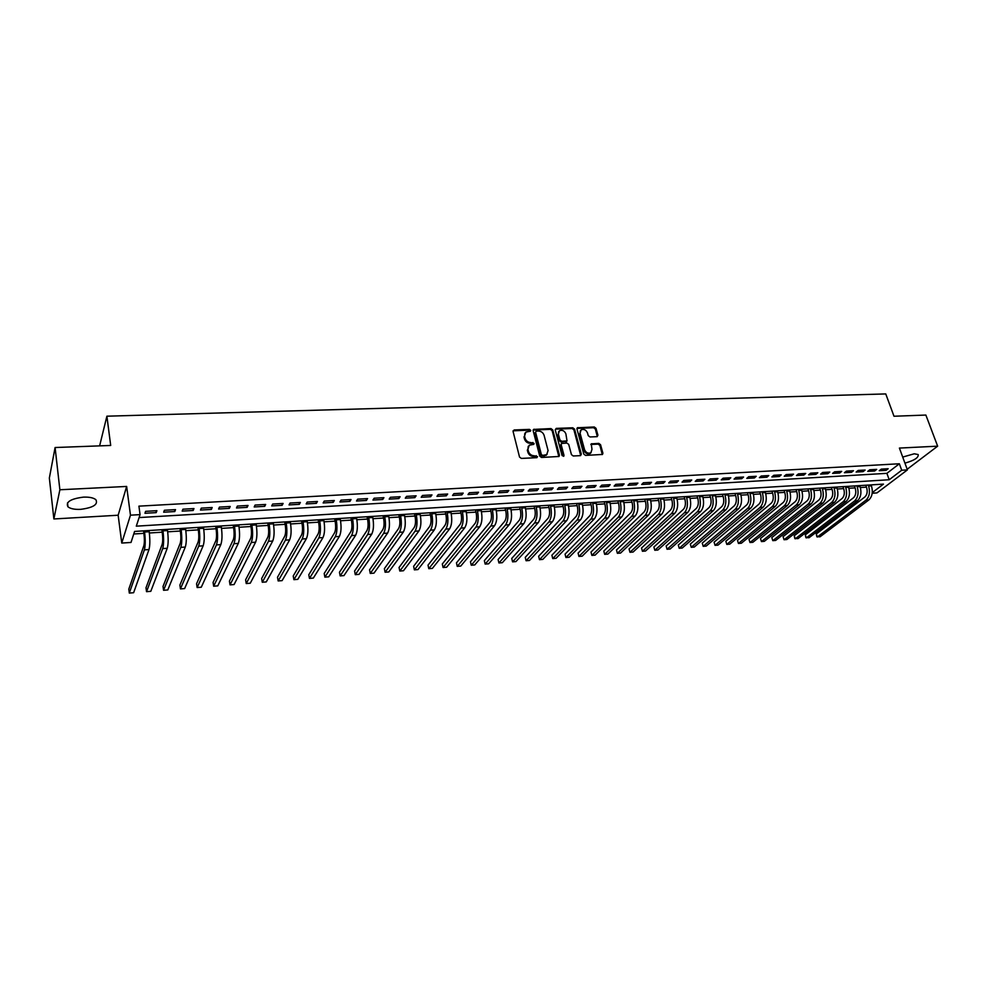 <?xml version="1.0" encoding="UTF-8"?>
<svg xmlns="http://www.w3.org/2000/svg" width="987" height="987" viewBox="0 0 987 987"><rect width="100%" height="100%" fill="white"/><g stroke="black" fill="none" stroke-linecap="round" stroke-linejoin="round"><path stroke-width="1.48" d="M530.722 430.332L529.464 429.382L514.165 429.95L513.067 431.418L519.532 457.043L521.346 458.412L536.743 457.684L537.496 456.648L534.251 455.784C531.376 455.636 529.439 454.18 528.452 451.429L527.909 449.295L529.266 445.223L533.794 444.323L534.09 443.434L530.858 442.571C527.996 442.41 526.071 440.967 525.084 438.228L524.541 436.106L525.861 432.109L530.426 431.208L530.722 430.332M530.155 431.319L528.872 430.135L513.043 430.838M536.928 457.66L535.633 456.426L533.646 456.525L534.251 455.784M533.523 444.446L532.24 443.237L530.266 443.311L530.858 442.571M904.931 463.137C914.307 460.473 918.724 457.623 918.194 454.563L914.27 453.786L902.71 457.067M83.451 497.127C70.62 498.793 65.463 502.013 67.967 506.812C70.435 508.749 74.617 509.6 80.515 509.366C93.21 507.713 98.33 504.493 95.875 499.693C93.469 497.769 89.323 496.917 83.451 497.127M596.938 436.673L597.925 435.242L596 428.296L594.248 426.976L577.37 427.778L576.976 429.012L583.773 454.069L585.55 455.402L602.489 454.452L602.897 453.181L600.552 444.705L598.788 443.385L591.238 443.866L591.99 449.344L590.88 452.749C588.104 453.786 585.994 452.762 584.551 449.677L580.072 433.194L581.133 429.863C583.897 428.802 586.019 429.814 587.475 432.898L588.227 435.625L589.979 436.957L596.938 436.673M139.105 517.57L886.894 473.341L899.354 463.767L901.711 470.231L907.411 469.898L876.987 492.908L872.2 493.229M55.087 447.53L59.874 489.762L53.878 518.965L49.35 478.029L55.087 447.53L110.692 445.458L106.892 416.193L885.758 393.924L894 416.243L925.868 415.058L937.65 446.173L899.404 448.073L907.411 469.898M53.878 518.965L118.156 515.226L126.644 486.443L59.874 489.762M126.644 486.443L130.469 515.177L140.068 514.622L136.305 526.17L889.201 479.744L901.711 470.231M899.354 463.767L138.92 506.146L140.068 514.622M552.757 429.925L550.98 428.58L533.56 429.419L533.153 430.665L539.729 456.105L541.53 457.462L559.012 456.475L559.432 455.192L552.757 429.925L552.152 430.677L550.376 429.333L533.128 430.073M556.261 428.395L572.768 427.778L574.545 429.111L581.331 454.18L580.307 455.649L573.225 455.982L571.448 454.637L568.697 444.384L566.92 443.052L561.578 443.447L561.171 444.705L564.009 455.414L563.713 456.315L562.022 455.5L555.225 429.838L556.261 428.395L555.656 429.135L572.152 428.518L572.768 427.778M907.176 469.244L937.65 446.173M156.896 510.686L145.607 511.34L144.966 513.277L156.217 512.623L156.896 510.686M175.526 509.625L164.373 510.267L163.682 512.191L174.81 511.55L175.526 509.625M193.958 508.564L182.928 509.193L182.188 511.118L193.193 510.476L193.958 508.564M212.18 507.515L201.274 508.145L200.484 510.057L211.378 509.428L212.18 507.515M230.205 506.479L219.41 507.108L218.596 509.008L229.354 508.379L230.205 506.479M248.033 505.455L237.361 506.072L236.498 507.972L247.145 507.355L248.033 505.455M265.663 504.443L255.102 505.06L254.202 506.948L264.726 506.331L265.663 504.443M283.109 503.444L272.659 504.049L271.709 505.924L282.134 505.319L283.109 503.444M300.356 502.457L290.03 503.049L289.043 504.925L299.345 504.332L300.356 502.457M317.432 501.482L307.204 502.062L306.18 503.925L316.383 503.345L317.432 501.482M334.322 500.508L324.205 501.088L323.144 502.951L333.224 502.358L334.322 500.508M351.027 499.545L341.021 500.125L339.923 501.976L349.904 501.396L351.027 499.545M367.559 498.595L357.652 499.163L356.517 501.014L366.399 500.446L367.559 498.595M383.918 497.658L374.122 498.225L372.95 500.064L382.722 499.496L383.918 497.658M400.105 496.732L390.408 497.288L389.199 499.114L398.871 498.558L400.105 496.732M416.119 495.807L406.533 496.362L405.287 498.188L414.861 497.633L416.119 495.807M431.973 494.906L422.485 495.449L421.202 497.263L430.677 496.72L431.973 494.906M447.666 494.006L438.277 494.536L436.957 496.35L446.334 495.807L447.666 494.006M463.199 493.105L453.897 493.648L452.552 495.449L461.842 494.906L463.199 493.105M478.572 492.229L469.368 492.76L467.998 494.549L477.177 494.018L478.572 492.229M493.796 491.353L484.679 491.884L483.272 493.66L492.365 493.142L493.796 491.353M508.86 490.49L499.829 491.008L498.398 492.784L507.404 492.266L508.86 490.49M523.764 489.638L514.844 490.144L513.376 491.921L522.283 491.403L523.764 489.638M538.532 488.787L529.698 489.293L528.205 491.057L537.027 490.551L538.532 488.787M553.152 487.948L544.405 488.454L542.875 490.206L551.622 489.7L553.152 487.948M567.624 487.122L558.963 487.615L557.408 489.367L566.069 488.861L567.624 487.122M581.96 486.295L573.373 486.788L571.806 488.54L580.368 488.034L581.96 486.295M596.148 485.481L587.647 485.974L586.056 487.714L594.544 487.22L596.148 485.481M610.2 484.679L601.786 485.16L600.17 486.887L608.572 486.406L610.2 484.679M624.129 483.877L615.789 484.358L614.136 486.085L622.464 485.604L624.129 483.877M637.91 483.087L629.657 483.556L627.979 485.283L636.22 484.802L637.91 483.087M651.556 482.298L643.388 482.766L641.686 484.481L649.853 484.012L651.556 482.298M665.078 481.52L656.984 481.989L655.269 483.692L663.35 483.223L665.078 481.52M678.476 480.755L670.457 481.212L668.717 482.914L676.724 482.458L678.476 480.755M691.739 479.99L683.794 480.447L682.029 482.149L689.962 481.681L691.739 479.99M704.891 479.238L697.019 479.694L695.23 481.385L703.089 480.928L704.891 479.238M717.907 478.498L710.109 478.942L708.296 480.62L716.081 480.175L717.907 478.498M730.799 477.757L723.076 478.202L721.25 479.867L728.961 479.423L730.799 477.757M743.581 477.017L735.932 477.461L734.081 479.127L741.718 478.683L743.581 477.017M756.239 476.289L748.664 476.733L746.789 478.387L754.364 477.955L756.239 476.289M768.787 475.574L761.273 476.005L759.385 477.659L766.887 477.227L768.787 475.574M781.211 474.858L773.771 475.29L771.859 476.943L779.298 476.511L781.211 474.858M793.536 474.155L786.158 474.574L784.233 476.227L791.599 475.796L793.536 474.155M805.737 473.452L798.421 473.871L796.484 475.512L803.776 475.092L805.737 473.452M817.828 472.761L810.586 473.18L808.624 474.809L815.854 474.389L817.828 472.761M829.82 472.07L822.64 472.477L820.653 474.105L827.822 473.698L829.82 472.07M841.689 471.391L834.583 471.798L832.584 473.415L839.69 473.007L841.689 471.391M853.471 470.713L846.414 471.12L844.403 472.736L851.448 472.329L853.471 470.713M865.13 470.046L858.147 470.441L856.124 472.057L863.094 471.65L865.13 470.046M876.703 469.38L869.769 469.775L867.733 471.379L874.642 470.984L876.703 469.38M879.244 470.713L886.092 470.318L888.164 468.726L881.292 469.121L879.244 470.713M133.763 533.992L143.88 533.35M149.358 532.992L162.213 532.178M167.691 531.82L180.35 531.018M185.827 530.661L198.288 529.871M203.766 529.513L216.042 528.736M221.52 528.378L233.586 527.613M239.076 527.255L250.957 526.503M256.435 526.145L268.143 525.405M273.621 525.047L285.144 524.319M290.622 523.961L301.973 523.233M307.45 522.888L318.616 522.172M324.094 521.827L335.087 521.124M340.564 520.766L351.397 520.075M356.862 519.73L367.522 519.051M373 518.693L383.499 518.027M388.964 517.669L399.303 517.015M404.769 516.67L414.947 516.016M420.425 515.658L430.443 515.029M435.909 514.671L445.779 514.042M451.232 513.696L460.954 513.067M466.419 512.722L475.993 512.105M481.446 511.759L490.872 511.155M496.325 510.81L505.603 510.217M511.056 509.872L520.198 509.28M525.639 508.934L534.646 508.354M540.086 508.009L548.957 507.441M554.386 507.096L563.133 506.541M568.561 506.195L577.161 505.64M582.589 505.295L591.065 504.752M596.481 504.406L604.834 503.876M610.25 503.53L618.467 503M623.883 502.654L631.976 502.136M637.38 501.791L645.362 501.285M650.766 500.94L658.625 500.434M664.017 500.088L671.752 499.595M677.144 499.249L684.768 498.756M690.147 498.41L697.661 497.929M703.04 497.596L710.443 497.115M715.809 496.769L723.101 496.313M728.468 495.967L735.648 495.511M741.003 495.166L748.072 494.709M753.426 494.364L760.397 493.919M765.739 493.586L772.599 493.142M777.941 492.797L784.702 492.365M790.032 492.032L796.694 491.6M802.024 491.267L808.587 490.847M813.905 490.502L820.37 490.095M825.675 489.749L832.041 489.342M837.346 489.009L843.626 488.602M848.919 488.269L855.1 487.874M860.38 487.529L866.475 487.146M871.274 485.345L871.94 484.839M106.892 416.193L99.625 445.865M872.261 492.624L883.464 484.111L134.59 531.438L131.012 542.455L121.759 543.06L130.469 515.177M118.156 515.226L121.759 543.06M886.894 473.341L889.201 479.744M156.217 512.623L155.958 510.748M174.81 511.55L174.539 509.674M193.193 510.476L192.909 508.626M211.378 509.428L211.082 507.577M229.354 508.379L229.058 506.553M247.145 507.355L246.836 505.529M264.726 506.331L264.417 504.517M282.134 505.319L281.813 503.518M299.345 504.332L299.024 502.531M316.383 503.345L316.037 501.556M333.224 502.358L332.878 500.594M349.904 501.396L349.546 499.632M366.399 500.446L366.041 498.682M382.722 499.496L382.351 497.756M398.871 498.558L398.501 496.819M414.861 497.633L414.478 495.906M430.677 496.72L430.295 495.005M446.334 495.807L445.951 494.105M461.842 494.906L461.447 493.216M477.177 494.018L476.783 492.328M492.365 493.142L491.97 491.464M507.404 492.266L506.997 490.601M522.283 491.403L521.876 489.749M537.027 490.551L536.607 488.898M551.622 489.7L551.19 488.059M566.069 488.861L565.637 487.233M580.368 488.034L579.937 486.406M594.544 487.22L594.1 485.604M608.572 486.406L608.128 484.79M622.464 485.604L622.007 484M636.22 484.802L635.764 483.211M649.853 484.012L649.397 482.421M663.35 483.223L662.882 481.656M676.724 482.458L676.255 480.879M689.962 481.681L689.494 480.126M703.089 480.928L702.608 479.374M716.081 480.175L715.612 478.621M728.961 479.423L728.48 477.881M741.718 478.683L741.237 477.153M754.364 477.955L753.871 476.425M766.887 477.227L766.393 475.709M779.298 476.511L778.805 474.994M791.599 475.796L791.093 474.291M803.776 475.092L803.282 473.6M815.854 474.389L815.348 472.896M827.822 473.698L827.316 472.218M839.69 473.007L839.172 471.539M851.448 472.329L850.93 470.861M863.094 471.65L862.576 470.194M874.642 470.984L874.124 469.528M886.092 470.318L885.573 468.874M524.862 433.194L524.541 436.106M530.266 443.311C527.403 443.151 525.479 441.707 524.504 438.981L523.961 436.859M528.255 446.297L527.909 449.295M533.646 456.525C530.772 456.376 528.847 454.921 527.86 452.169L527.317 450.035M558.827 456.574L552.152 430.677M536.299 431.109L535.559 432.133L541.332 454.452L542.591 455.402L546.699 454.662L548.069 450.553L544.096 435.341C543.109 432.639 541.197 431.196 538.371 431.035L536.299 431.109M547.082 454.353L544.059 456.031L540.728 455.18L534.954 432.886M580.714 455.562L573.916 429.851L572.152 428.518M561.208 443.879L560.554 445.445L563.392 456.142L564.009 455.414M565.872 433.811C564.404 430.69 562.257 429.678 559.432 430.776L558.358 434.107L559.9 439.943L561.677 441.288L567.019 440.893L565.872 433.811M558.593 431.701L558.358 434.107M566.76 441.201L561.072 442.028L559.284 440.683L557.741 434.86M580.307 430.751L580.072 433.194M591.065 452.614L590.238 453.477C587.475 454.513 585.365 453.489 583.922 450.405L579.443 433.935M602.267 454.563L599.911 445.433L598.147 444.113L590.806 444.483M597.308 436.599L595.358 429.037L593.606 427.716L576.939 428.407M143.547 530.87L143.954 533.868C144.558 539.087 144.509 543.047 143.831 545.737L128.803 589.165L129.309 593.076L144.386 549.87C145.422 545.836 145.484 539.889 144.571 532.018L144.41 530.809M129.309 593.076L133.627 592.718L148.988 549.549C150.036 545.527 150.11 539.593 149.197 531.734L149.025 530.525M161.868 529.711L162.287 532.684C162.917 537.89 162.855 541.826 162.115 544.503L146.002 587.783L146.532 591.669L162.695 548.612C163.805 544.602 163.904 538.68 162.966 530.858L162.793 529.649M146.532 591.669L150.801 591.324L167.235 548.291C168.37 544.293 168.469 538.384 167.519 530.562L167.358 529.365M179.992 528.563L180.424 531.524C181.065 536.694 180.991 540.617 180.202 543.282L163.028 586.414L163.571 590.288L180.794 547.366C181.99 543.368 182.101 537.483 181.139 529.698L180.966 528.501M163.571 590.288L167.802 589.942L185.297 547.045C186.506 543.06 186.629 537.175 185.655 529.414L185.482 528.218M197.918 527.428L198.375 530.377C199.029 535.522 198.93 539.408 198.091 542.073L179.881 585.057L180.436 588.906L198.708 546.132C199.979 542.147 200.114 536.286 199.127 528.551L198.942 527.366M180.436 588.906L184.631 588.573L203.149 545.823C204.445 541.851 204.593 535.99 203.593 528.267L203.408 527.083M215.66 526.318L216.116 529.242C216.795 534.349 216.684 538.223 215.795 540.876L196.561 583.724L197.141 587.549L216.424 544.91C217.769 540.938 217.93 535.114 216.918 527.428L216.733 526.244M197.141 587.549L201.286 587.216L220.829 544.602C222.186 540.642 222.359 534.831 221.335 527.144L221.15 525.96M233.203 525.207L233.672 528.107C234.363 533.19 234.24 537.051 233.302 539.692L213.081 582.392L213.661 586.204L233.956 543.701C235.362 539.753 235.548 533.955 234.511 526.305L234.326 525.133M213.661 586.204L217.769 585.871L238.299 543.393C239.73 539.457 239.927 533.671 238.891 526.034L238.694 524.862M250.562 524.109L251.043 526.996C251.747 532.055 251.611 535.892 250.624 538.52L229.428 581.084L230.033 584.872L251.29 542.505C252.771 538.569 252.98 532.807 251.919 525.195L251.734 524.035M230.033 584.872L234.092 584.538L255.596 542.208C257.101 538.285 257.311 532.524 256.25 524.924L256.052 523.764M267.736 523.024L268.23 525.898C268.945 530.92 268.797 534.744 267.761 537.36L245.615 579.788L246.232 583.551L268.452 541.32C269.994 537.409 270.228 531.672 269.155 524.109L268.945 522.95M246.232 583.551L250.254 583.218L272.708 541.024C274.275 537.113 274.522 531.388 273.424 523.838L273.226 522.678M284.725 521.95L285.231 524.813C285.971 529.809 285.798 533.609 284.725 536.212L261.641 578.493L262.271 582.244L285.416 540.148C287.044 536.249 287.303 530.537 286.193 523.024L285.983 521.864M262.271 582.244L266.256 581.923L289.635 539.864C291.276 535.966 291.535 530.266 290.425 522.752L290.215 521.605M301.541 520.889L302.059 523.727C302.812 528.699 302.627 532.486 301.504 535.077L277.507 577.222L278.161 580.948L302.219 538.988C303.897 535.114 304.181 529.427 303.058 521.95L302.849 520.803M278.161 580.948L282.109 580.627L306.389 538.705C308.092 534.831 308.376 529.155 307.241 521.679L307.031 520.531M318.172 519.828L318.702 522.666C319.467 527.601 319.27 531.364 318.11 533.955L293.225 575.964L293.892 579.665L318.838 537.853C320.59 533.979 320.886 528.329 319.739 520.889L319.529 519.742M293.892 579.665L297.79 579.344L322.971 537.57C324.735 533.696 325.044 528.057 323.884 520.63L323.674 519.483M334.642 518.792L335.185 521.605C335.962 526.527 335.74 530.266 334.544 532.844L308.783 574.718L309.462 578.394L335.284 536.718C337.098 532.857 337.418 527.243 336.246 519.841L336.036 518.706M309.462 578.394L313.335 578.086L339.368 536.434C341.206 532.585 341.527 526.972 340.355 519.581L340.133 518.446M350.928 517.768L351.483 520.556C352.273 525.454 352.051 529.18 350.804 531.734L324.192 573.472L324.883 577.148L351.569 535.596C353.445 531.759 353.778 526.157 352.593 518.804L352.371 517.669M324.883 577.148L328.72 576.827L355.616 535.312C357.504 531.487 357.849 525.886 356.652 518.545L356.43 517.41M367.065 516.744L367.62 519.532C368.422 524.393 368.188 528.094 366.905 530.648L339.454 572.25L340.157 575.902L367.682 534.485C369.607 530.661 369.977 525.096 368.768 517.768L368.533 516.645M340.157 575.902L343.957 575.594L371.68 534.214C373.629 530.389 373.999 524.825 372.778 517.521L372.555 516.398M383.018 515.732L383.598 518.508C384.412 523.344 384.165 527.033 382.833 529.575L354.58 571.041L355.283 574.668L383.622 533.387C385.621 529.575 386.003 524.035 384.77 516.756L384.535 515.633M355.283 574.668L359.046 574.36L387.583 533.116C389.594 529.303 389.976 523.776 388.742 516.497L388.508 515.387M398.822 514.733L399.402 517.484C400.228 522.296 399.969 525.972 398.612 528.501L369.545 569.832L370.273 573.447L399.414 532.301C401.462 528.501 401.857 522.987 400.611 515.745L400.377 514.634M370.273 573.447L373.987 573.139L403.338 532.03C405.398 528.242 405.805 522.728 404.547 515.498L404.312 514.387M414.466 513.746L415.058 516.485C415.897 521.272 415.613 524.924 414.219 527.453L384.375 568.648L385.103 572.238L415.033 531.216C417.143 527.44 417.563 521.95 416.292 514.758L416.058 513.647M385.103 572.238L388.792 571.942L418.92 530.957C421.03 527.181 421.461 521.691 420.191 514.498L419.944 513.4M429.95 512.771L430.542 515.498C431.405 520.248 431.109 523.887 429.678 526.404L399.056 567.463L399.809 571.041L430.505 530.155C432.664 526.392 433.096 520.926 431.812 513.771L431.578 512.672M399.809 571.041L403.461 570.745L434.342 529.896C436.513 526.133 436.957 520.68 435.674 513.524L435.427 512.426M445.273 511.797L445.877 514.511C446.741 519.248 446.445 522.863 444.977 525.368L413.615 566.291L414.367 569.857L445.816 529.106C448.024 525.355 448.48 519.915 447.185 512.784L446.938 511.698M414.367 569.857L417.982 569.561L449.616 528.835C451.849 525.096 452.305 519.668 450.997 512.549L450.751 511.451M460.448 510.847L461.065 513.536C461.941 518.249 461.632 521.852 460.127 524.344L428.025 565.144L428.79 568.685L460.978 528.057C463.236 524.319 463.717 518.915 462.397 511.821L462.15 510.735M428.79 568.685L432.38 568.389L464.741 527.798C467.024 524.06 467.493 518.656 466.172 511.587L465.926 510.501M475.463 509.897L476.092 512.574C476.98 517.262 476.659 520.84 475.117 523.332L442.299 563.996L443.077 567.513L475.981 527.021C478.3 523.295 478.794 517.916 477.461 510.859L477.202 509.785M443.077 567.513L446.63 567.229L479.719 526.762C482.038 523.048 482.544 517.669 481.2 510.624L480.94 509.551M490.342 508.947L490.983 511.624C491.884 516.275 491.538 519.853 489.971 522.32L456.45 562.861L457.24 566.365L490.847 525.997C493.216 522.296 493.722 516.929 492.365 509.921L492.118 508.836M457.24 566.365L460.756 566.069L494.536 525.738C496.917 522.037 497.436 516.682 496.079 509.687L495.819 508.601M505.073 508.021L505.714 510.674C506.627 515.313 506.282 518.866 504.678 521.333L470.454 561.739L471.268 565.218L505.566 524.985C507.972 521.296 508.502 515.954 507.133 508.984L506.874 507.91M471.268 565.218L474.747 564.934L509.218 524.726C511.648 521.037 512.179 515.72 510.81 508.749L510.538 507.676M519.655 507.096L520.309 509.736C521.235 514.35 520.865 517.891 519.236 520.346L484.346 560.616L485.16 564.083L520.137 523.986C522.592 520.297 523.135 514.992 521.753 508.046L521.494 506.985M485.16 564.083L488.614 563.811L523.752 523.727C526.231 520.05 526.774 514.758 525.392 507.811L525.121 506.75M534.103 506.183L534.757 508.811C535.694 513.4 535.324 516.917 533.659 519.372L498.102 559.518L498.928 562.96L534.559 522.987C537.076 519.322 537.631 514.03 536.237 507.133L535.966 506.072M498.928 562.96L502.346 562.689L538.149 522.74C540.666 519.076 541.234 513.795 539.827 506.899L539.556 505.837M548.402 505.282L549.068 507.898C550.006 512.463 549.636 515.967 547.933 518.397L511.735 558.42L512.574 561.85L548.858 522C551.412 518.348 551.98 513.092 550.573 506.22L550.302 505.159M512.574 561.85L515.954 561.578L552.399 521.753C554.965 518.113 555.545 512.858 554.126 505.986L553.855 504.937M562.565 504.394L563.244 506.985C564.194 511.537 563.799 515.017 562.072 517.447L525.244 557.334L526.083 560.752L563.009 521.025C565.613 517.385 566.193 512.154 564.774 505.319L564.49 504.271M526.083 560.752L529.451 560.48L566.526 520.778C569.129 517.151 569.721 511.92 568.302 505.085L568.018 504.049M576.593 503.506L577.284 506.084C578.234 510.612 577.839 514.079 576.075 516.497L538.631 556.261L539.482 559.666L577.025 520.063C579.665 516.435 580.27 511.229 578.826 504.419L578.555 503.382M539.482 559.666L542.813 559.395L580.504 519.816C583.157 516.201 583.761 510.995 582.318 504.197L582.046 503.16M590.485 502.617L591.188 505.196C592.151 509.699 591.744 513.154 589.955 515.559L551.893 555.2L552.757 558.58L590.905 519.1C593.594 515.498 594.211 510.304 592.755 503.53L592.471 502.494M552.757 558.58L556.063 558.309L594.359 518.866C597.049 515.263 597.678 510.082 596.222 503.321L595.938 502.284M604.254 501.754L604.957 504.308C605.932 508.786 605.512 512.228 603.699 514.634L565.045 554.139L565.921 557.507L604.661 518.15C607.387 514.56 608.017 509.391 606.549 502.654L606.265 501.63M565.921 557.507L569.191 557.248L608.078 517.916C610.817 514.326 611.447 509.169 609.978 502.445L609.695 501.408M617.887 500.89L618.59 503.444C619.577 507.898 619.145 511.315 617.307 513.709L578.074 553.09L578.95 556.446L618.281 517.213C621.045 513.635 621.699 508.49 620.218 501.791L619.922 500.767M578.95 556.446L582.194 556.187L621.662 516.991C624.438 513.4 625.092 508.268 623.611 501.569L623.328 500.545M631.384 500.039L632.099 502.568C633.099 507.01 632.655 510.415 630.792 512.796L590.991 552.054L591.879 555.397L631.766 516.287C634.579 512.722 635.246 507.602 633.753 500.927L633.457 499.903M591.879 555.397L595.087 555.138L635.122 516.053C637.947 512.487 638.601 507.38 637.108 500.717L636.825 499.693M644.77 499.188L645.486 501.717C646.485 506.121 646.041 509.514 644.153 511.895L603.797 551.03L604.686 554.349L645.14 515.362C647.99 511.809 648.656 506.713 647.151 500.076L646.867 499.064M604.686 554.349L607.869 554.089L648.459 515.14C651.321 511.587 652 506.491 650.482 499.866L650.199 498.854M658.021 498.361L658.748 500.865C659.76 505.258 659.304 508.638 657.379 510.995L616.48 550.006L617.381 553.312L658.378 514.449C661.265 510.908 661.956 505.837 660.439 499.237L660.143 498.225M616.48 550.006L617.381 553.312L620.539 553.065L661.672 514.227C664.572 510.686 665.263 505.615 663.733 499.027L663.437 498.016M671.148 497.522L671.888 500.027C672.9 504.394 672.431 507.75 670.494 510.106L629.052 549.006L629.965 552.288L671.493 513.548C674.429 510.02 675.12 504.974 673.59 498.398L673.294 497.386M629.052 549.006L629.965 552.288L633.099 552.041L674.763 513.326C677.699 509.798 678.402 504.752 676.86 498.188L676.564 497.189M684.151 496.708L684.892 499.188C685.928 503.53 685.447 506.886 683.485 509.23L641.525 547.995L642.438 551.277L684.497 512.66C687.458 509.144 688.173 504.11 686.631 497.571L686.335 496.572M641.525 547.995L642.438 551.277L645.547 551.017L687.729 512.438C690.703 508.922 691.418 503.901 689.864 497.362L689.568 496.362M697.044 495.893L697.797 498.361C698.821 502.691 698.34 506.023 696.353 508.367L653.875 547.008L654.813 550.265L697.377 511.772C700.375 508.268 701.103 503.259 699.549 496.745L699.24 495.745M653.875 547.008L654.813 550.265L657.885 550.018L700.573 511.55C703.583 508.046 704.311 503.049 702.756 496.547L702.448 495.548M709.813 495.079L710.566 497.547C711.615 501.852 711.121 505.171 709.11 507.503L666.139 546.021L667.064 549.265L710.134 510.884C713.169 507.392 713.909 502.408 712.343 495.93L712.034 494.943M666.139 546.021L667.064 549.265L670.111 549.019L713.305 510.674C716.352 507.182 717.093 502.198 715.526 495.733L715.217 494.746M722.472 494.277L723.224 496.732C724.273 501.014 723.779 504.32 721.744 506.639L678.279 545.046L679.216 548.278L722.78 510.02C725.852 506.541 726.592 501.581 725.026 495.129L724.717 494.142M678.279 545.046L679.216 548.278L682.239 548.032L725.926 509.798C728.998 506.331 729.751 501.371 728.172 494.931L727.863 493.944M735.007 493.488L735.771 495.93C736.833 500.187 736.327 503.481 734.266 505.8L690.32 544.084L691.27 547.304L735.315 509.156C738.412 505.689 739.177 500.742 737.585 494.327L737.277 493.352M690.32 544.084L691.27 547.304L694.268 547.057L738.424 508.934C741.533 505.48 742.298 500.545 740.706 494.129L740.398 493.155M747.443 492.71L748.208 495.129C749.269 499.373 748.751 502.654 746.678 504.962L702.263 543.121L703.213 546.329L747.727 508.305C750.86 504.85 751.638 499.928 750.034 493.537L749.725 492.562M702.263 543.121L703.213 546.329L706.186 546.082L750.811 508.083C753.957 504.641 754.734 499.718 753.13 493.34L752.822 492.365M759.756 491.921L760.533 494.339C761.594 498.571 761.076 501.828 758.966 504.123L714.094 542.171L715.057 545.355L760.039 507.454C763.198 504.012 763.987 499.114 762.371 492.76L762.063 491.785M714.094 542.171L715.057 545.355L718.005 545.12L763.087 507.244C766.27 503.802 767.047 498.904 765.443 492.562L765.135 491.588M771.957 491.156L772.735 493.562C773.808 497.769 773.29 501.014 771.155 503.296L725.84 541.234L726.802 544.405L772.229 506.615C775.424 503.185 776.226 498.299 774.61 491.982L774.289 491.008M725.84 541.234L726.802 544.405L729.726 544.17L775.264 506.405C778.472 502.975 779.261 498.102 777.645 491.785L777.324 490.81M784.048 490.391L784.838 492.784C785.923 496.967 785.381 500.199 783.234 502.482L737.474 540.296L738.449 543.455L784.32 505.776C787.54 502.358 788.354 497.51 786.725 491.205L786.405 490.243M737.474 540.296L738.449 543.455L741.348 543.22L787.318 505.566C790.562 502.161 791.364 497.3 789.736 491.02L789.415 490.045M796.04 489.638L796.83 492.007C797.915 496.177 797.373 499.397 795.214 501.667L749.01 539.371L749.997 542.517L796.299 504.949C799.556 501.544 800.371 496.708 798.73 490.44L798.409 489.478M749.01 539.371L749.997 542.517L752.871 542.282L799.273 504.752C802.542 501.347 803.356 496.51 801.715 490.255L801.395 489.293M807.921 488.886L808.723 491.255C809.809 495.4 809.266 498.608 807.082 500.865L760.459 538.458L761.446 541.579L808.168 504.135C811.462 500.742 812.276 495.93 810.635 489.688L810.315 488.725M760.459 538.458L761.446 541.579L764.296 541.345L811.117 503.938C814.423 500.545 815.25 495.733 813.596 489.503L813.276 488.54M819.703 488.133L820.505 490.502C821.603 494.623 821.048 497.818 818.84 500.076L771.809 537.545L772.809 540.654L819.938 503.321C823.257 499.94 824.096 495.141 822.442 488.935L822.109 487.985M771.809 537.545L772.809 540.654L775.634 540.432L822.862 503.123C826.193 499.743 827.032 494.956 825.366 488.75L825.046 487.8M831.375 487.405L832.177 489.749C833.287 493.858 832.72 497.041 830.499 499.286L783.061 536.632L784.06 539.741L831.609 502.519C834.953 499.151 835.792 494.376 834.138 488.195L833.805 487.245M783.061 536.632L784.06 539.741L786.861 539.507L834.508 502.321C837.864 498.953 838.703 494.179 837.038 488.01L836.717 487.06M842.947 486.665L843.762 489.009C844.872 493.093 844.304 496.264 842.059 498.509L794.227 535.744L795.238 538.828L843.169 501.729C846.55 498.361 847.401 493.611 845.723 487.455L845.403 486.517M794.227 535.744L794.843 538.544L798.014 538.606L846.044 501.519C849.425 498.176 850.276 493.426 848.61 487.27L848.277 486.332M854.421 485.937L855.236 488.269C856.346 492.34 855.778 495.499 853.521 497.732L805.293 534.855L806.305 537.927L854.631 500.94C858.036 497.584 858.9 492.846 857.222 486.727L856.889 485.789M805.293 534.855L805.91 537.644L809.069 537.705L857.481 500.742C860.898 497.399 861.762 492.661 860.072 486.542L859.751 485.604M865.796 485.222L866.611 487.541C867.733 491.6 867.154 494.734 864.883 496.954L816.274 533.967L817.298 537.027L865.994 500.15C869.424 496.819 870.3 492.106 868.609 485.999L868.289 485.061M816.274 533.967L816.878 536.755L820.024 536.805L868.831 499.953C872.261 496.621 873.137 491.908 871.447 485.826L871.114 484.888M528.872 430.135L529.464 429.382M535.633 456.426L536.225 455.686M532.24 443.237L532.832 442.484M524.504 438.981L525.084 438.228M527.86 452.169L528.452 451.429M513.585 430.714L514.165 429.95M558.815 455.92L559.432 455.192M533.622 429.962L534.214 429.209M550.376 429.333L550.98 428.58M540.728 455.18L541.332 454.452M541.986 456.13L542.591 455.402M544.059 456.031L544.676 455.303M573.916 429.851L574.545 429.111M580.701 454.908L581.331 454.18M560.554 445.445L561.171 444.705M559.284 440.683L559.9 439.943M561.072 442.028L561.677 441.288M565.773 441.831L566.39 441.09M583.922 450.405L584.551 449.677M591.188 444.409L591.83 443.681M598.147 444.113L598.788 443.385M599.911 445.433L600.552 444.705M602.255 453.897L602.897 453.181M577.358 428.333L577.987 427.581M593.606 427.716L594.248 426.976M595.358 429.037L596 428.296M597.283 435.983L597.925 435.242M144.571 532.018L149.197 531.734M144.386 549.87L148.988 549.549M162.966 530.858L167.519 530.562M162.695 548.612L167.235 548.291M181.139 529.698L185.655 529.414M180.794 547.366L185.297 547.045M199.127 528.551L203.593 528.267M198.708 546.132L203.149 545.823M216.918 527.428L221.335 527.144M216.424 544.91L220.829 544.602M234.511 526.305L238.891 526.034M233.956 543.701L238.299 543.393M251.919 525.195L256.25 524.924M251.29 542.505L255.596 542.208M269.155 524.109L273.424 523.838M268.452 541.32L272.708 541.024M286.193 523.024L290.425 522.752M285.416 540.148L289.635 539.864M303.058 521.95L307.241 521.679M302.219 538.988L306.389 538.705M319.739 520.889L323.884 520.63M318.838 537.853L322.971 537.57M336.246 519.841L340.355 519.581M335.284 536.718L339.368 536.434M352.593 518.804L356.652 518.545M351.569 535.596L355.616 535.312M368.768 517.768L372.778 517.521M367.682 534.485L371.68 534.214M384.77 516.756L388.742 516.497M383.622 533.387L387.583 533.116M400.611 515.745L404.547 515.498M399.414 532.301L403.338 532.03M416.292 514.758L420.191 514.498M415.033 531.216L418.92 530.957M431.812 513.771L435.674 513.524M430.505 530.155L434.342 529.896M447.185 512.784L450.997 512.549M445.816 529.106L449.616 528.835M462.397 511.821L466.172 511.587M460.978 528.057L464.741 527.798M477.461 510.859L481.2 510.624M475.981 527.021L479.719 526.762M492.365 509.921L496.079 509.687M490.847 525.997L494.536 525.738M507.133 508.984L510.81 508.749M505.566 524.985L509.218 524.726M521.753 508.046L525.392 507.811M520.137 523.986L523.752 523.727M536.237 507.133L539.827 506.899M534.559 522.987L538.149 522.74M550.573 506.22L554.126 505.986M548.858 522L552.399 521.753M564.774 505.319L568.302 505.085M563.009 521.025L566.526 520.778M578.826 504.419L582.318 504.197M577.025 520.063L580.504 519.816M592.755 503.53L596.222 503.321M590.905 519.1L594.359 518.866M606.549 502.654L609.978 502.445M604.661 518.15L608.078 517.916M620.218 501.791L623.611 501.569M618.281 517.213L621.662 516.991M633.753 500.927L637.108 500.717M631.766 516.287L635.122 516.053M647.151 500.076L650.482 499.866M645.14 515.362L648.459 515.14M660.439 499.237L663.733 499.027M658.378 514.449L661.672 514.227M673.59 498.398L676.86 498.188M671.493 513.548L674.763 513.326M686.631 497.571L689.864 497.362M684.497 512.66L687.729 512.438M699.549 496.745L702.756 496.547M697.377 511.772L700.573 511.55M712.343 495.93L715.526 495.733M710.134 510.884L713.305 510.674M725.026 495.129L728.172 494.931M722.78 510.02L725.926 509.798M737.585 494.327L740.706 494.129M735.315 509.156L738.424 508.934M750.034 493.537L753.13 493.34M747.727 508.305L750.811 508.083M762.371 492.76L765.443 492.562M760.039 507.454L763.087 507.244M774.61 491.982L777.645 491.785M772.229 506.615L775.264 506.405M786.725 491.205L789.736 491.02M784.32 505.776L787.318 505.566M798.73 490.44L801.715 490.255M796.299 504.949L799.273 504.752M810.635 489.688L813.596 489.503M808.168 504.135L811.117 503.938M822.442 488.935L825.366 488.75M819.938 503.321L822.862 503.123M834.138 488.195L837.038 488.01M831.609 502.519L834.508 502.321M845.723 487.455L848.61 487.27M843.169 501.729L846.044 501.519M857.222 486.727L860.072 486.542M854.631 500.94L857.481 500.742M868.609 485.999L871.447 485.826M865.994 500.15L868.831 499.953M67.967 506.812L67.511 502.852M546.095 455.389L546.699 454.662M566.402 441.633L567.019 440.893M590.238 453.477L590.88 452.749"/></g></svg>
